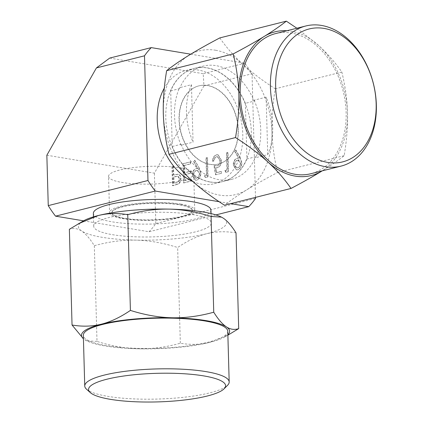 <?xml version="1.0" encoding="UTF-8"?>
<svg xmlns="http://www.w3.org/2000/svg" width="423" height="423" viewBox="0 0 423 423"><rect width="100%" height="100%" fill="white"/><g stroke="black" fill="none" stroke-linecap="round" stroke-linejoin="round"><path stroke-width="0.32" stroke-dasharray="2.12 1.59" d="M210.157 182.022A58.353 41.623 -104.1 0 1 166.519 126.503A58.353 41.623 -104.1 0 1 194.316 68.389A58.353 41.623 -104.1 0 1 206.974 67.923A58.353 41.623 75.9 0 1 250.612 123.442A58.353 41.623 75.9 0 1 222.815 181.562A58.353 41.623 75.9 0 1 210.157 182.022M192.978 181.583A58.353 41.623 75.9 0 0 201.597 184.179A58.353 41.623 75.9 0 0 214.255 183.719A58.353 41.623 75.9 0 0 242.051 125.599A58.353 41.623 75.9 0 0 198.408 70.081A58.353 41.623 75.9 0 0 185.755 70.541A58.353 41.623 75.9 0 0 164.309 88.095M190.725 54.197L244.743 63.212A97.2 69.33 75.9 0 1 252.034 73.755L255.492 197.393M219.14 201.708L230.704 203.637M46.847 155.225L154.39 173.166L203.971 85.864L203.193 73.676L244.743 63.212M203.971 85.864L252.034 73.755M83.537 220.832L149.033 231.756L215.878 214.926M149.033 231.756A97.2 69.33 75.9 0 0 155.801 223.556L255.518 198.445M181.107 204.113A42.607 8.888 178.4 0 0 134.995 203.727A42.607 8.888 178.4 0 0 109.557 212.595A42.607 8.888 178.4 0 0 123.188 218.696A42.607 8.888 178.4 0 0 169.3 219.082A42.607 8.888 178.4 0 0 194.739 210.215A42.607 8.888 178.4 0 0 181.107 204.113M108.547 176.375A42.607 8.888 -1.6 0 0 122.178 182.477A42.607 8.888 178.4 0 0 168.291 182.863A42.607 8.888 178.4 0 0 193.729 173.996A42.607 8.888 178.4 0 0 180.092 167.889A42.607 8.888 -1.6 0 0 133.985 167.503A42.607 8.888 -1.6 0 0 108.547 176.375L109.557 212.595M155.801 223.556L154.39 173.166M109.705 58.078L203.193 73.676M221.462 217.126L221.218 217.01A74.099 15.455 -1.6 0 1 223.365 218.22A74.099 15.455 -1.6 0 1 206.662 233.729A74.099 15.455 -1.6 0 1 135.809 240.132A74.099 15.455 -1.6 0 1 101.969 237.277A74.099 15.455 -1.6 0 1 81.665 231.027A74.099 15.455 -1.6 0 1 83.527 220.843M229.71 334.17L209.697 342.392C200.386 344.697 190.599 344.978 180.33 343.227C165.964 347.204 152.137 349.06 138.844 348.795C125.557 348.483 111.609 346.03 96.999 341.424L94.329 245.705C89.903 238.604 85.684 233.713 81.665 231.027C77.652 228.431 73.554 227.854 69.372 229.292M86.498 389.181A72.248 15.069 178.4 0 0 107.68 396.335A72.248 15.069 178.4 0 0 209.76 392.877A72.248 15.069 178.4 0 0 227.616 385.237M111.873 212.531A40.291 8.402 -1.6 0 0 124.663 218.284A40.291 8.402 178.4 0 0 168.306 218.675A40.291 8.402 178.4 0 0 192.423 210.279A40.291 8.402 178.4 0 0 179.632 204.526A40.291 8.402 -1.6 0 0 135.989 204.135A40.291 8.402 -1.6 0 0 111.873 212.531L111.884 212.891A40.291 8.402 -1.6 0 1 136 204.499A40.291 8.402 -1.6 0 1 179.643 204.885A40.291 8.402 178.4 0 1 192.433 210.643A40.291 8.402 178.4 0 1 168.317 219.035A40.291 8.402 178.4 0 1 124.669 218.643A40.291 8.402 -1.6 0 1 111.884 212.891M210.95 210.125A58.818 12.267 178.4 0 1 175.741 222.376A58.818 12.267 178.4 0 1 112.032 221.811A58.818 12.267 -1.6 0 1 93.361 213.409M112.391 234.665A58.818 12.267 178.4 0 0 176.1 235.236A58.818 12.267 178.4 0 0 211.31 222.984A58.818 12.267 178.4 0 0 192.639 214.583A58.818 12.267 -1.6 0 0 128.93 214.012A58.818 12.267 -1.6 0 0 93.721 226.268A58.818 12.267 -1.6 0 0 112.391 234.665M236.023 232.893C225.84 231.143 216.053 231.423 206.662 233.729C197.266 236.124 187.601 240.713 177.655 247.503C163.167 242.924 149.219 240.465 135.809 240.132C122.4 239.889 108.574 241.745 94.329 245.705M180.33 343.227L177.655 247.503M227.87 334.704A74.099 15.455 -1.6 0 1 224.544 337.073A74.099 15.455 -1.6 0 1 209.697 342.392A74.099 15.455 -1.6 0 1 138.844 348.795A74.099 15.455 178.4 0 1 86.879 340.917L83.431 338.781M86.879 340.917A74.099 15.455 178.4 0 1 84.706 339.69A74.099 15.455 -1.6 0 1 83.426 338.738M227.77 331.272A72.248 15.069 178.4 0 1 184.523 346.321A72.248 15.069 178.4 0 1 106.268 345.623A72.248 15.069 -1.6 0 1 83.331 335.307M96.999 341.424L86.609 340.785M245.382 103.318L246.937 158.963A58.353 41.623 -104.1 0 1 223.069 181.499A58.353 41.623 -104.1 0 1 172.251 146.501L170.696 90.86A58.353 41.623 -104.1 0 1 194.569 68.325A58.353 41.623 -104.1 0 1 207.222 67.86A58.353 41.623 -104.1 0 1 245.382 103.318L254.197 101.097A58.353 41.623 75.9 0 0 216.037 65.644A58.353 41.623 75.9 0 0 203.378 66.104A58.353 41.623 75.9 0 0 179.511 88.64L179.484 87.725L191.445 84.711L193.052 142.186A58.818 41.951 -104.1 0 1 191.445 84.711M215.608 50.247A74.099 52.854 -104.1 0 1 243.035 64.486A74.099 52.854 -104.1 0 1 271.947 131.754A74.099 52.854 -104.1 0 1 246.54 189.959A74.099 52.854 -104.1 0 1 192.227 180.896A74.099 52.854 -104.1 0 1 163.315 113.628A74.099 52.854 -104.1 0 1 188.721 55.424A74.099 52.854 -104.1 0 1 215.608 50.247M219.791 37.911C226.39 47.429 234.141 56.291 243.035 64.486C251.997 72.666 262.741 80.772 275.278 88.793C272.708 103.968 271.603 118.287 271.947 131.754C272.354 145.205 274.241 158.768 277.615 172.441C265.48 178.839 255.122 184.682 246.54 189.959C238.017 195.225 230.662 200.306 224.465 205.208M218.405 164.045A40.291 28.738 -104.1 0 0 237.599 123.918A40.291 28.738 -104.1 0 0 207.466 85.583A40.291 28.738 75.9 0 0 198.725 85.901A40.291 28.738 75.9 0 0 179.532 126.033A40.291 28.738 75.9 0 0 209.665 164.362A40.291 28.738 -104.1 0 0 218.405 164.045L218.659 163.981A40.291 28.738 -104.1 0 1 209.919 164.298A40.291 28.738 75.9 0 1 179.786 125.969A40.291 28.738 75.9 0 1 198.979 85.837A40.291 28.738 75.9 0 1 207.719 85.52A40.291 28.738 -104.1 0 1 237.848 123.854A40.291 28.738 -104.1 0 1 218.659 163.981M267.738 154.649L266.13 97.168A58.818 41.951 -104.1 0 1 267.738 154.649L255.778 157.657L255.751 156.743L246.937 158.963M254.197 101.097L254.17 100.182L266.13 97.168M254.17 100.182A58.818 41.951 -104.1 0 1 255.778 157.657M172.251 146.501L181.065 144.285L181.092 145.2L193.052 142.186M181.092 145.2A58.818 41.951 -104.1 0 1 179.484 87.725M170.696 90.86L179.511 88.64M181.065 144.285A58.353 41.623 75.9 0 0 231.883 179.278A58.353 41.623 75.9 0 0 255.751 156.743M296.883 28.23L318.582 45.462C327.413 53.578 335.159 62.44 341.826 72.037C345.216 85.827 347.103 99.389 347.495 112.73C347.849 126.07 346.738 140.388 344.163 155.685C337.903 160.629 330.548 165.71 322.088 170.934M286.921 30.736A74.099 52.854 75.9 0 1 318.582 45.462A74.099 52.854 -104.1 0 1 347.495 112.73A74.099 52.854 -104.1 0 1 322.21 170.86M275.532 33.607A72.248 51.532 75.9 0 1 291.204 33.036A72.248 51.532 -104.1 0 1 345.237 101.769A72.248 51.532 -104.1 0 1 310.82 173.726M341.826 72.037L275.278 88.793M344.163 155.685L277.615 172.441M172.314 166.525L172.848 185.692L178.49 183.979C180.119 182.821 180.928 180.991 180.907 178.485C180.785 175.931 179.849 174.535 178.109 174.287L173.753 175.069L173.509 166.223L171.965 166.466L172.505 185.634L178.141 183.92C179.775 182.762 180.584 180.933 180.558 178.427C180.436 175.873 179.505 174.477 177.766 174.228L173.409 175.011L173.166 166.165L171.965 166.466M178.337 174.318L177.766 174.228L178.337 174.318M173.99 183.423L173.811 177.031L178.062 176.201L179.706 178.776C179.4 181.324 178.31 182.667 176.428 182.81L173.642 183.365L173.467 176.978L177.718 176.142L179.363 178.718C179.056 181.266 177.961 182.609 176.079 182.752L173.642 183.365M172.848 185.692L172.505 185.634M173.509 166.223L173.166 166.165M173.753 175.069L173.409 175.011M180.907 178.485L180.558 178.427M178.49 183.979L178.141 183.92M173.811 177.031L173.467 176.978M176.142 176.402L175.799 176.343M179.706 178.776L179.363 178.718M182.9 163.712L183.434 182.879L190.953 180.986L190.9 179.019L184.576 180.61L184.412 174.715L190.736 173.123L190.678 171.156L184.359 172.748L184.153 165.377L190.472 163.786L190.419 161.819L182.9 163.712L183.244 163.77L183.783 182.937L183.434 182.879M183.783 182.937L191.296 181.044L191.244 179.077L184.92 180.669L184.756 174.773L191.08 173.181L191.022 171.215L184.703 172.806L184.497 165.435L190.815 163.844L190.762 161.877L190.419 161.819M190.762 161.877L183.244 163.77M190.815 163.844L190.472 163.786M184.497 165.435L184.153 165.377M184.703 172.806L184.359 172.748M191.022 171.215L190.678 171.156M191.08 173.181L190.736 173.123M184.756 174.773L184.412 174.715M184.92 180.669L184.576 180.61M191.244 179.077L190.9 179.019M191.296 181.044L190.953 180.986M199.191 167.952L194.85 160.354L193.919 161.549L197.842 168.407L196.436 168.613C193.972 169.501 192.666 171.738 192.513 175.318L195.675 180.187L196.922 180.124C199.429 179.178 200.751 176.867 200.883 173.192L199.191 167.952L194.506 160.296L193.575 161.491L197.499 168.349L196.092 168.555C193.628 169.443 192.322 171.68 192.169 175.259L195.331 180.129L196.573 180.066C199.085 179.119 200.407 176.809 200.539 173.134L198.847 167.894M196.716 170.522L197.678 170.464L199.693 173.61C199.508 176.095 198.546 177.618 196.806 178.173L195.854 178.226L193.713 175.117C193.93 172.589 194.929 171.056 196.716 170.522L197.335 170.406L199.349 173.552C199.164 176.037 198.202 177.56 196.457 178.115L195.511 178.168L193.369 175.059C193.586 172.531 194.585 170.998 196.367 170.464M194.85 160.354L194.506 160.296M200.883 173.192L200.539 173.134M196.922 180.124L196.573 180.066M192.513 175.318L192.169 175.259M196.436 168.613L196.092 168.555M197.842 168.407L197.499 168.349M193.919 161.549L193.575 161.491M193.713 175.117L193.369 175.059M199.693 173.61L199.349 173.552M196.806 178.173L196.457 178.115M204.394 175.619L205.229 177.39L207.693 176.766L207.159 157.605L205.964 157.901L206.445 175.106L204.394 175.619L205.578 177.449L205.229 177.39M205.578 177.449L208.042 176.825L207.503 157.657L206.308 157.959L206.789 175.164L206.445 175.106M206.789 175.164L204.737 175.677M206.308 157.959L205.964 157.901M207.503 157.657L207.159 157.605M208.042 176.825L207.693 176.766M215.556 174.789L221.023 173.414L220.965 171.447L216.433 172.589L215.577 167.73L217.152 167.704C219.786 166.699 221.129 164.256 221.171 160.38L217.813 154.712L216.338 154.797C214.027 155.648 212.721 157.79 212.42 161.226L213.62 160.925C213.938 158.646 214.884 157.25 216.46 156.743L217.454 156.69L219.981 160.756C219.865 163.548 218.834 165.229 216.883 165.795L213.922 165.552L215.556 174.789L221.023 173.414M221.366 173.472L221.308 171.505L216.777 172.647L215.92 167.788L217.501 167.762C220.134 166.757 221.472 164.314 221.52 160.439L218.157 154.77L216.682 154.855C214.371 155.701 213.065 157.848 212.769 161.285L213.964 160.983C214.281 158.704 215.228 157.308 216.803 156.801L217.797 156.748L220.325 160.809C220.214 163.606 219.183 165.287 217.226 165.853L213.922 165.552M214.265 165.61L215.899 174.847M217.226 165.853L216.883 165.795M220.325 160.809L219.981 160.756M216.803 156.801L216.46 156.743M213.964 160.983L213.62 160.925M212.769 161.285L212.42 161.226M216.682 154.855L216.338 154.797M221.52 160.439L221.171 160.38M217.501 167.762L217.152 167.704M215.92 167.788L215.577 167.73M216.777 172.647L216.433 172.589M221.308 171.505L220.965 171.447M224.893 170.458L225.734 172.224L228.198 171.606L227.659 152.439L226.464 152.74L226.945 169.94L224.893 170.458L225.242 170.517L226.078 172.283L225.734 172.224M226.078 172.283L228.542 171.664L228.008 152.497L226.807 152.798L227.288 169.998L226.945 169.94M227.288 169.998L225.242 170.517M226.807 152.798L226.464 152.74M228.008 152.497L227.659 152.439M228.542 171.664L228.198 171.606M240.195 157.626L235.849 150.028L234.918 151.223L238.842 158.08L237.44 158.287C234.977 159.175 233.665 161.412 233.517 164.996L236.674 169.861L237.922 169.797C240.428 168.851 241.75 166.546 241.887 162.866L240.195 157.626L239.846 157.568L235.505 149.969L234.575 151.164L238.498 158.022L237.092 158.228C234.628 159.117 233.322 161.353 233.168 164.938L236.33 169.803L237.578 169.739C240.084 168.798 241.406 166.488 241.538 162.807L239.846 157.568M237.715 160.195L238.683 160.137L240.692 163.283C240.507 165.768 239.545 167.291 237.805 167.846L236.854 167.899L234.712 164.79C234.929 162.263 235.934 160.735 237.715 160.195L238.334 160.079L240.349 163.225C240.164 165.71 239.201 167.233 237.462 167.788L236.51 167.841L234.368 164.732C234.585 162.205 235.585 160.677 237.372 160.143M235.849 150.028L235.505 149.969M241.887 162.866L241.538 162.807M237.922 169.797L237.578 169.739M233.517 164.996L233.168 164.938M237.44 158.287L237.092 158.228M238.842 158.08L238.498 158.022M234.918 151.223L234.575 151.164M234.712 164.79L234.368 164.732M240.692 163.283L240.349 163.225M237.805 167.846L237.462 167.788M174.71 174.826L174.361 174.768M175.46 185.031L175.117 184.973M176.428 182.81L176.079 182.752M214.255 183.719L222.815 181.562M185.755 70.541L194.316 68.389M193.729 173.996L194.739 210.215M192.423 210.279L192.433 210.643M211.051 213.583L211.31 222.984M93.462 216.872L93.721 226.268M224.544 337.073L227.881 335.201M194.569 68.325L203.378 66.104M223.069 181.499L231.883 179.278M177.718 176.142L178.062 176.201M195.331 180.129L195.675 180.187M197.335 170.406L197.678 170.464M195.511 178.168L195.854 178.226M215.027 165.821L215.37 165.879M217.454 156.69L217.797 156.748M217.813 154.712L218.157 154.77M236.33 169.803L236.674 169.861M238.334 160.079L238.683 160.137M236.51 167.841L236.854 167.899"/><path stroke-width="0.63" d="M151.254 47.614A97.2 69.33 75.9 0 0 144.492 55.815L147.971 180.505L48.254 205.615L46.847 155.225L96.423 67.923L109.705 58.078L151.254 47.614L190.725 54.197M147.971 180.505A97.2 69.33 75.9 0 0 155.262 191.048L219.14 201.708M230.704 203.637L248.75 206.646A97.2 69.33 75.9 0 0 255.518 198.445L255.492 197.393M164.309 88.095A58.353 41.623 75.9 0 0 192.978 181.583M96.423 67.923L144.492 55.815M48.254 205.615A97.2 69.33 75.9 0 0 55.545 216.164L155.262 191.048M215.878 214.926L248.75 206.646M55.545 216.164L83.537 220.832M207.154 396.039A68.542 14.297 178.4 0 0 224.095 388.795A68.542 14.297 178.4 0 0 203.828 375.915A68.542 14.297 178.4 0 0 123.014 376.121A68.542 14.297 178.4 0 0 90.215 392.539A68.542 14.297 178.4 0 0 110.313 399.323A68.542 14.297 178.4 0 0 207.154 396.039M224.095 388.795L227.616 385.237A72.248 15.069 178.4 0 0 229.187 381.98A72.248 15.069 178.4 0 0 206.255 371.664A72.248 15.069 178.4 0 0 128 370.96A72.248 15.069 178.4 0 0 84.748 386.014A72.248 15.069 178.4 0 0 86.498 389.181L90.215 392.539M227.87 334.704A74.099 15.455 -1.6 0 0 226.4 326.884A74.099 15.455 178.4 0 0 206.101 320.634A74.099 15.455 178.4 0 0 172.256 317.779C185.544 318.043 199.376 316.182 213.742 312.211C218.199 319.349 222.419 324.24 226.4 326.884C230.382 329.475 234.479 330.051 238.699 328.618L227.881 335.201M93.462 216.872L93.361 213.409A58.818 12.267 -1.6 0 1 128.571 201.152A58.818 12.267 -1.6 0 1 192.28 201.723A58.818 12.267 178.4 0 1 210.95 210.125L211.051 213.583M83.431 338.781L72.042 325.017L69.372 229.292L83.527 220.843A74.099 15.455 -1.6 0 1 98.374 215.519A74.099 15.455 -1.6 0 1 169.221 209.115A74.099 15.455 -1.6 0 1 221.192 216.994A74.099 15.455 -1.6 0 1 221.218 217.01L221.192 216.994M78.355 223.735L98.374 215.519C107.77 213.213 117.557 212.933 127.741 214.683C141.991 210.723 155.817 208.867 169.221 209.115C182.636 209.448 196.584 211.902 211.066 216.486L221.462 217.126L223.365 218.22C227.384 220.901 231.603 225.797 236.023 232.893L238.699 328.618M72.042 325.017C82.311 326.768 92.098 326.487 101.409 324.182C110.715 321.829 120.386 317.239 130.411 310.408C145.015 315.008 158.963 317.467 172.256 317.779A74.099 15.455 -1.6 0 0 101.409 324.182A74.099 15.455 -1.6 0 0 83.426 338.738M84.748 386.014L83.331 335.307A72.248 15.069 -1.6 0 1 126.583 320.253A72.248 15.069 -1.6 0 1 204.838 320.951A72.248 15.069 178.4 0 1 227.77 331.272L229.187 381.98M130.411 310.408L127.741 214.683M213.742 312.211L211.066 216.486M275.669 87.043A68.542 48.888 75.9 0 0 327.783 162.432A68.542 48.888 75.9 0 0 376.153 103.804A68.542 48.888 75.9 0 0 324.039 28.415A68.542 48.888 75.9 0 0 275.669 87.043M270.434 87.223A72.248 51.532 75.9 0 0 325.366 166.688A72.248 51.532 75.9 0 0 341.038 166.117A72.248 51.532 75.9 0 0 375.455 94.16A72.248 51.532 75.9 0 0 321.422 25.428A72.248 51.532 75.9 0 0 305.75 25.999A72.248 51.532 75.9 0 0 270.434 87.223M233.195 53.911C245.414 47.466 255.772 41.628 264.264 36.399A74.099 52.854 -104.1 0 0 238.858 94.604A74.099 52.854 -104.1 0 0 267.77 161.872A74.099 52.854 75.9 0 0 295.201 176.111A74.099 52.854 75.9 0 0 322.088 170.934C313.591 176.164 303.238 182.001 291.013 188.447C284.351 178.85 276.605 169.993 267.77 161.872C258.902 153.761 248.158 145.66 235.532 137.565C238.107 122.273 239.212 107.95 238.858 94.604C238.472 81.269 236.579 67.706 233.195 53.911L166.646 70.673C172.838 65.771 180.198 60.69 188.721 55.424C197.303 50.141 207.661 44.304 219.791 37.911L286.339 21.15L296.883 28.23M291.013 188.447L224.465 205.208C211.928 197.181 201.184 189.076 192.227 180.896C183.323 172.7 175.577 163.844 168.983 154.321C165.61 140.648 163.722 127.08 163.315 113.628C162.966 100.161 164.076 85.843 166.646 70.673M286.921 30.736A74.099 52.854 75.9 0 0 264.264 36.399C272.724 31.18 280.084 26.094 286.339 21.15M341.038 166.117L310.82 173.726A72.248 51.532 -104.1 0 1 295.148 174.297A72.248 51.532 75.9 0 1 241.115 105.565A72.248 51.532 75.9 0 1 275.532 33.607L305.75 25.999M235.532 137.565L168.983 154.321"/></g></svg>
